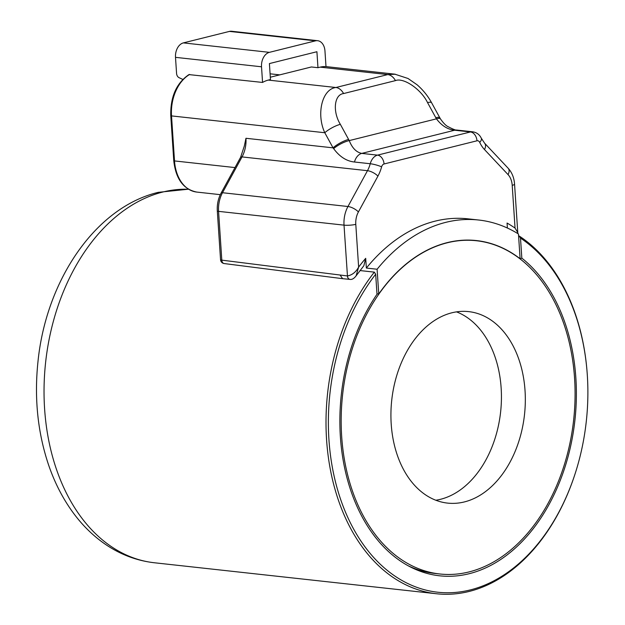 <?xml version="1.0" encoding="UTF-8"?>
<svg xmlns="http://www.w3.org/2000/svg" width="625" height="625" viewBox="0 0 625 625"><rect width="100%" height="100%" fill="white"/><g stroke="black" fill="none" stroke-linecap="round" stroke-linejoin="round"><path stroke-width="0.94" d="M376.969 293.82L378.75 294A167.797 116.328 -83.7 0 1 447.188 242.633A167.797 116.328 -83.7 0 1 475.867 240.508A167.797 116.328 -83.7 0 1 520.102 258.734L518.461 233.984A188.469 130.664 96.3 0 0 478.703 220.023A188.469 130.664 96.3 0 0 445.836 222.336A188.469 130.664 96.3 0 0 377.102 269.242L378.75 294M377.102 269.242L366.352 268.062A188.469 130.664 -83.7 0 1 435.086 221.156A188.469 130.664 -83.7 0 1 467.953 218.836L478.703 220.023M435.836 500.234A96.32 66.773 96.3 0 0 440.508 499.297A96.32 66.773 96.3 0 0 500.938 408.688A96.32 66.773 96.3 0 0 456.523 311.875M464.406 501.922A96.32 66.773 96.3 0 0 525.297 402.625A96.32 66.773 96.3 0 0 468.641 311.617A96.32 66.773 96.3 0 0 451.844 312.805A96.32 66.773 96.3 0 0 390.953 412.102A96.32 66.773 96.3 0 0 447.609 503.109A96.32 66.773 96.3 0 0 464.406 501.922M447.195 242.805A167.625 116.211 96.3 0 0 341.227 415.609A167.625 116.211 96.3 0 0 439.82 573.984A167.625 116.211 96.3 0 0 469.055 571.922A167.625 116.211 96.3 0 0 575.023 399.117A167.625 116.211 96.3 0 0 476.43 240.742A167.625 116.211 96.3 0 0 447.195 242.805M439.82 573.984L434.883 573.445A167.625 116.211 -83.7 0 1 407.938 565.648M575.867 471.391L575.727 471.828A187.641 130.086 -83.7 0 1 469.164 591.445A187.641 130.086 -83.7 0 1 436.445 593.75A187.641 130.086 -83.7 0 1 330.5 470.297A187.641 130.086 -83.7 0 1 374.344 272.133L375.672 274.234A185.969 128.93 96.3 0 0 338.164 491.695A185.969 128.93 96.3 0 0 470.25 589.938A185.969 128.93 96.3 0 0 575.867 471.391A185.969 128.93 96.3 0 0 586.961 370.43A185.969 128.93 96.3 0 0 520.5 238.109L519.172 236A187.641 130.086 -83.7 0 1 586.922 369.969L586.961 370.43M374.344 272.133L360.016 270.562M519.945 258.82L521.828 258.125A169.469 117.492 -83.7 0 1 562.266 475.055A169.469 117.492 -83.7 0 1 410.141 566.82A169.469 117.492 -83.7 0 1 377 294.258L375.672 274.234M521.828 258.125L520.5 238.109M518.586 235.938L519.172 236M270.086 73.805L279.734 74.867M189.68 74.43A37.945 26.305 96.3 0 0 171.523 115.906A2.5 0.445 176.2 0 1 170.766 115.633C170.352 96.867 176.406 83.18 188.93 74.594L262.562 82.438A37.945 26.305 96.3 0 1 268.297 80.086L270.469 79.539L269.406 63.578L316.914 51.727L317.969 67.688L311.398 66.969L270.312 77.219M182.805 79.422L179.047 77.672A4.172 2.914 -104 0 1 176.57 73.469L175.5 57.344A12.508 8.672 -83.7 0 1 183.367 42.891L229.43 31.406A12.508 8.672 -83.7 0 1 231.609 31.25L317.633 40.703A12.508 8.672 -83.7 0 1 324.961 50.969L326 66.617A37.945 26.305 96.3 0 0 320.148 67.148L317.969 67.688M262.562 82.438L261.523 66.789A12.508 8.672 -83.7 0 1 269.398 52.344L315.453 40.852A12.508 8.672 -83.7 0 1 317.633 40.703M366.352 268.062L365.703 258.32L363.844 265.734L356.094 275.859L358.633 267.109A196.898 136.508 -83.7 0 1 365.703 258.32M517.781 233.562L517.766 232.508L515.047 228.086A196.898 136.508 -83.7 0 0 507.055 223.055L507.391 228.031M333.648 148.641L333.047 147.844A12.508 3.141 -28.7 0 1 348.609 139.438L349.234 140.602C352.188 148.039 356.359 152.305 361.75 153.398L377.531 155.133L470.461 131.953L454.68 130.219C447.727 129.516 441.648 125.727 436.445 118.844L349.234 140.602A12.508 3.352 -27.7 0 0 333.648 148.641C339.617 156.734 346.555 161.195 354.461 162.008A12.508 8.672 -83.7 0 1 361.75 153.398L454.68 130.219A12.508 8.672 96.3 0 1 456.859 130.062L472.641 131.797A12.508 8.672 -83.7 0 0 470.461 131.953A8.336 5.82 76 0 1 476.984 140.797L384.055 163.977A4.172 2.891 96.3 0 0 381.617 166.844A33.359 23.125 -83.7 0 1 377.93 176.117L358.414 211.93A16.68 11.562 96.3 0 0 355.789 224.352L358.633 267.109C355.891 272.117 352.164 275.062 347.453 275.953L344.023 225.141A25.016 17.344 -83.7 0 1 347.961 206.508L367.477 170.695A25.016 17.344 96.3 0 0 370.242 163.742L354.461 162.008M358.414 211.93A8.336 3.062 28.6 0 0 347.961 206.508L222.508 192.727L242.023 156.914A4.172 1.531 -151.4 0 0 240.602 157.305L244.336 145.984L245.961 138.281A25.016 17.344 -83.7 0 1 242.023 156.914L367.477 170.695A8.336 3.062 28.6 0 1 377.93 176.117M235 167.578L174.516 160.93L171.523 115.906L324.789 132.734C316.078 113.906 322.195 89.031 335.914 87.508L387.766 74.578L395.352 74.227M340.242 275.266L342.641 278.68L349.898 279.375A4.172 2.898 -84.6 0 1 347.398 275.945L221.805 260.141A4.172 2.883 97.3 0 0 224.18 263.555L342.641 278.68M245.961 138.281L333.047 147.844L324.789 132.734A12.508 3.141 -28.7 0 1 340.352 124.336L348.609 139.438M394.797 74.156L408.039 78.492L417.148 84.82C423.078 90 427.914 95.992 431.641 102.82L431.641 102.82A12.508 3.141 151.3 0 0 427.539 102.586C421.195 89.336 403.555 77.258 395.453 80.617L343.602 93.555C334.219 94.555 332.43 111.484 340.352 124.336M431.641 102.82L439.906 117.93A12.508 3.141 151.3 0 0 435.797 117.687L427.539 102.586M439.906 117.93L440.445 118.891A12.508 2.93 150.3 0 0 436.445 118.844L435.797 117.687M436.445 593.75L154.469 562.773A187.641 130.086 -83.7 0 1 44.102 385.492A187.641 130.086 -83.7 0 1 162.719 192.055A187.641 130.086 -83.7 0 1 188.484 189.25M261.523 66.789L175.5 57.344M268.297 80.086L335.914 87.508A12.508 8.734 76 0 1 343.602 93.555M320.148 67.148L387.766 74.578A12.508 8.734 76 0 1 395.453 80.617M515.047 228.086L512.211 185.336A16.68 11.562 96.3 0 0 508.047 174.602L484.484 149.539A33.359 23.125 -83.7 0 1 479.703 142.375A4.172 2.891 96.3 0 0 476.984 140.797M240.602 157.305L221.086 193.109A4.172 1.531 -151.4 0 1 222.508 192.727A25.016 17.344 96.3 0 0 218.57 211.359L344.023 225.141A8.336 1.492 -3.8 0 0 355.789 224.352M218.57 211.359L221.805 260.141A4.172 0.742 176.2 0 1 220.547 259.695L217.305 210.914A4.172 0.742 176.2 0 0 218.57 211.359M349.938 279.375A4.172 2.898 -84.6 0 1 349.898 279.375L349.977 279.383A4.172 2.875 -85.3 0 1 347.453 275.953M170.766 115.633L173.758 160.664A2.5 0.445 176.2 0 0 174.516 160.93A37.945 26.305 96.3 0 0 196.734 192.07L220.297 194.664M315.453 40.852L229.43 31.406M269.398 52.344L183.367 42.891M381.617 166.844A8.336 1.328 15.2 0 0 370.242 163.742A12.508 8.672 -83.7 0 1 377.531 155.133A8.336 5.82 76 0 1 384.055 163.977M472.641 131.797C476.625 132.406 479.5 134.531 481.273 138.164A8.336 3.984 154.7 0 1 479.703 142.375M481.273 138.164L484.586 143.172A8.336 5.172 136.8 0 1 484.484 149.539M484.586 143.172L508.148 168.234A8.336 5.172 136.8 0 1 508.047 174.602M508.148 168.234C511.984 172.492 514.117 177.789 514.555 184.125A8.336 1.492 176.2 0 1 512.211 185.336M154.469 562.773C135.469 560.586 117.984 553.633 102.016 541.922C91.398 534.094 81.93 524.57 73.609 513.352C63.117 499.164 54.781 483.031 48.586 464.961C37.633 432.344 34.117 397.703 38.039 361.023C46.266 280.477 95.266 207.344 158.297 192.336L188.422 189.211M476.43 240.742L471.156 240.164M326 66.594L394.781 74.156M221.086 193.109C218.195 198.555 216.938 204.492 217.305 210.914M220.547 259.695A4.172 4.172 0 0 0 224.18 263.555M440.445 118.891C443.469 123.195 446.086 125.828 448.297 126.781C453.102 129.281 455.961 130.375 456.859 130.062M349.977 279.383C351.984 279.742 354.023 278.57 356.094 275.859L356.094 275.859M517.766 232.508L514.555 184.125M173.758 160.664C175.75 178.906 183.406 189.375 196.734 192.07"/></g></svg>
